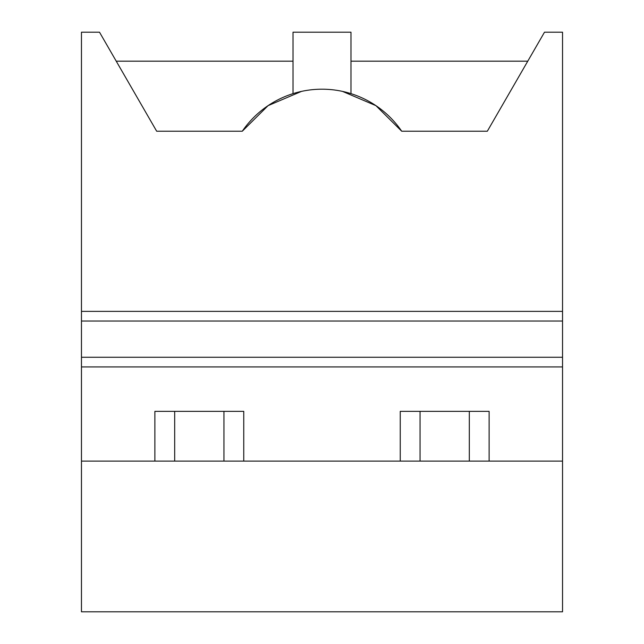 <?xml version="1.0" encoding="UTF-8"?>
<svg xmlns="http://www.w3.org/2000/svg" width="644" height="644" viewBox="0 0 644 644"><rect width="100%" height="100%" fill="white"/><g stroke="black" fill="none" stroke-linecap="round" stroke-linejoin="round"><path stroke-width="0.97" d="M562.534 461.104L562.534 611.8L81.466 611.8L81.466 461.104L562.534 461.104L562.534 32.2L544.494 32.2L487.331 131.215L401.703 131.215A96.6 96.6 0 0 0 242.297 131.215L156.669 131.215L99.506 32.2L81.466 32.2L81.466 461.104M243.754 461.104L243.754 411.355L154.882 411.355L154.882 461.104M296.924 92.503L301.456 91.408L268.073 105.648L242.297 131.215M116.234 61.18L293.02 61.18M378.205 107.226A96.6 96.6 0 0 1 401.703 131.215L375.927 105.648L342.528 91.4L350.98 93.646L350.98 32.2L293.02 32.2L293.02 93.646M350.98 93.646L347.06 92.503M81.466 321.034L562.534 321.034M81.466 357.259L562.534 357.259M400.246 461.104L400.246 411.355L489.118 411.355L489.118 461.104M350.98 61.18L527.766 61.18M174.685 411.355L174.685 461.104M223.951 411.355L223.951 461.104M420.049 411.355L420.049 461.104M469.315 411.355L469.315 461.104M81.466 311.374L562.534 311.374M81.466 366.919L562.534 366.919"/></g></svg>

